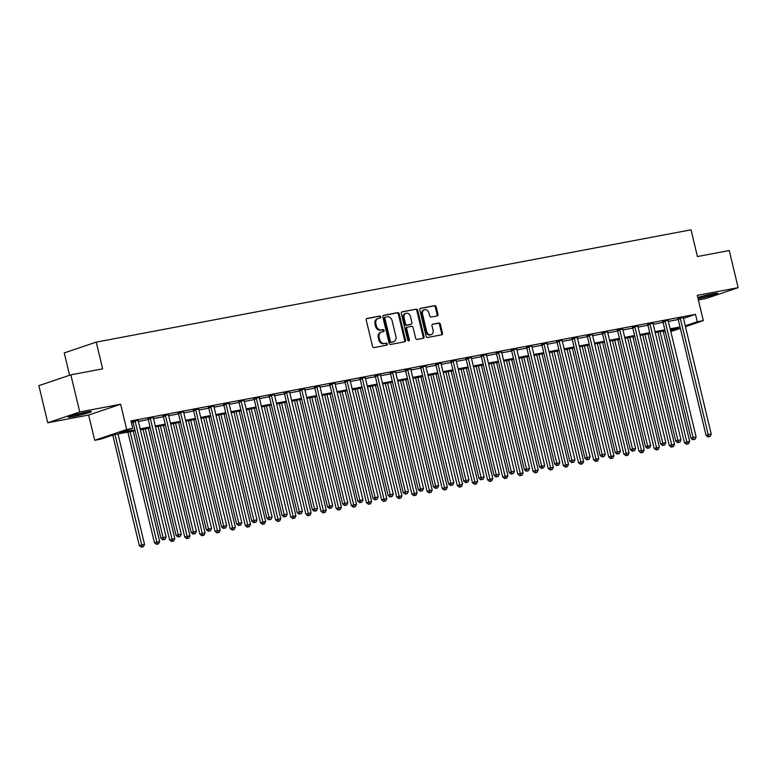 <?xml version="1.0" encoding="UTF-8"?>
<svg xmlns="http://www.w3.org/2000/svg" width="777" height="777" viewBox="0 0 777 777"><rect width="100%" height="100%" fill="white"/><g stroke="black" fill="none" stroke-linecap="round" stroke-linejoin="round"><path stroke-width="1.17" d="M380.788 316.909A1.049 0.845 71.4 0 0 379.71 316.045L367.074 318.424A1.505 1.204 71.4 0 0 366.239 320.114L372.533 346.348A1.505 1.204 71.4 0 0 374.077 347.581L386.713 345.192A1.049 0.845 71.4 0 0 386.218 343.152L384.586 343.463A4.808 3.856 71.4 0 1 379.662 339.51L379.137 337.325A4.808 3.856 71.4 0 1 381.4 332.051A4.808 3.856 71.4 0 1 381.818 331.944L383.459 331.633A1.049 0.845 71.4 0 0 382.964 329.594L381.332 329.904A4.808 3.856 71.4 0 1 376.408 325.961L375.883 323.776A4.808 3.856 71.4 0 1 378.146 318.502A4.808 3.856 71.4 0 1 378.564 318.395L380.206 318.084A1.049 0.845 71.4 0 0 380.788 316.909M379.7 318.182A1.049 0.845 71.4 0 0 378.846 316.336L366.627 318.638M386.208 345.289A1.049 0.845 71.4 0 0 385.353 343.444L384.586 343.463M382.954 331.73A1.049 0.845 71.4 0 0 382.099 329.885L381.332 329.904M698.037 298.601A11.937 0.796 166.5 0 0 699.358 298.368A11.937 0.796 166.5 0 0 711.499 295.522A11.937 0.796 166.5 0 0 717.715 293.298A11.937 0.796 166.5 0 0 712.849 293.813A11.937 0.796 166.5 0 0 697.775 297.513M86.548 412.063A11.937 0.796 166.5 0 0 74.407 414.899A11.937 0.796 166.5 0 0 68.201 417.123A11.937 0.796 166.5 0 0 73.067 416.608A11.937 0.796 166.5 0 0 85.208 413.772A11.937 0.796 166.5 0 0 91.414 411.548A11.937 0.796 166.5 0 0 86.548 412.063M437.14 315.938A1.505 1.204 71.4 0 0 437.985 314.258L436.218 306.896A1.505 1.204 71.4 0 0 434.673 305.662L420.648 308.314A1.505 1.204 71.4 0 0 419.803 309.994L426.107 336.227A1.505 1.204 71.4 0 0 427.641 337.461L441.676 334.809A1.505 1.204 71.4 0 0 442.511 333.129L440.384 324.242A1.505 1.204 71.4 0 0 438.84 323.009L432.838 324.145A1.505 1.204 71.4 0 0 431.993 325.825L433.051 330.235A4.021 3.225 71.4 0 1 431.157 334.644A4.021 3.225 71.4 0 1 426.69 331.439L422.542 314.161A4.021 3.225 71.4 0 1 424.446 309.751A4.021 3.225 71.4 0 1 428.904 312.966L429.603 315.841A1.505 1.204 71.4 0 0 431.138 317.074L437.14 315.938M683.469 318.395L695.483 314.345L697.27 321.765L703.321 320.619L685.45 326.651M70.843 374.854L79.749 411.965L47.766 422.766L38.85 385.645L70.843 374.854L102.642 368.842L96.222 342.123L691.025 229.817L697.435 256.546L729.234 250.544L738.15 287.665L697.26 295.377L703.321 320.619M47.766 422.766L88.646 415.044L120.639 404.254L79.749 411.965M120.639 404.254L126.7 429.496L132.75 428.35L119.784 432.721L134.887 429.875M695.483 314.345L130.973 420.92L132.75 428.35M399.232 313.879A1.505 1.204 71.4 0 0 397.698 312.645L383.663 315.297A1.505 1.204 71.4 0 0 382.828 316.977L389.122 343.211A1.505 1.204 71.4 0 0 390.666 344.444L404.691 341.793A1.505 1.204 71.4 0 0 405.536 340.112L399.232 313.879L398.368 314.17A1.505 1.204 71.4 0 0 396.833 312.937L383.216 315.511M402.156 311.81L416.19 309.159A1.505 1.204 71.4 0 1 417.725 310.392L424.028 336.626A1.505 1.204 71.4 0 1 423.183 338.306L417.181 339.442A1.505 1.204 71.4 0 1 415.637 338.209L413.082 327.564A1.505 1.204 71.4 0 0 411.548 326.33L407.566 327.088A1.505 1.204 71.4 0 0 406.721 328.768L409.382 339.84A1.049 0.845 71.4 0 1 407.721 340.161L401.32 313.49A1.505 1.204 71.4 0 1 402.156 311.81L401.903 311.888M698.358 299.932L706.157 298.455L738.15 287.665M131.41 422.766L133.11 422.445M138.374 421.455L148.252 419.59M153.516 418.599L163.393 416.734M168.658 415.734L178.535 413.869M183.799 412.878L193.677 411.014M198.941 410.023L208.819 408.148M214.083 407.158L223.961 405.293M229.225 404.302L239.102 402.437M244.366 401.437L254.244 399.572M259.508 398.582L269.396 396.717M274.65 395.726L284.537 393.861M289.802 392.861L299.679 390.996M304.943 390.005L314.821 388.141M320.085 387.15L329.963 385.285M335.227 384.285L345.105 382.42M350.369 381.429L360.246 379.565M365.511 378.574L375.388 376.699M380.652 375.709L390.53 373.844M395.794 372.853L405.672 370.988M410.936 369.988L420.813 368.123M426.078 367.132L435.955 365.268M441.219 364.277L451.097 362.412M456.361 361.412L466.249 359.547M471.513 358.556L481.39 356.692M486.655 355.701L496.532 353.836M501.796 352.836L511.674 350.971M516.938 349.98L526.816 348.115M532.08 347.125L541.957 345.26M547.222 344.26L557.099 342.395M562.363 341.404L572.241 339.539M577.505 338.539L587.383 336.674M592.647 335.683L602.525 333.819M607.789 332.828L617.666 330.963M622.931 329.963L632.808 328.098M638.072 327.107L647.96 325.242M653.224 324.252L663.102 322.387M668.366 321.387L678.243 319.522M131.187 421.814L132.731 421.522M131.167 421.756L138.199 420.464M153.341 417.608L147.873 418.667M168.483 414.753L163.015 415.802M183.625 411.888L178.156 412.946M198.766 409.032L193.298 410.091M213.908 406.167L208.44 407.226M229.05 403.312L223.582 404.37M244.192 400.456L238.724 401.515M259.333 397.591L253.875 398.65M274.475 394.735L269.017 395.794M289.627 391.88L284.159 392.929M304.769 389.015L299.3 390.073M319.91 386.159L314.442 387.218M335.052 383.304L329.584 384.353M350.194 380.439L344.726 381.497M365.336 377.583L359.868 378.642M380.477 374.718L375.009 375.777M395.619 371.862L390.151 372.921M410.761 369.007L405.293 370.066M425.903 366.142L420.435 367.2M441.045 363.286L435.576 364.345M456.186 360.431L450.728 361.49M471.338 357.566L465.87 358.624M486.48 354.71L481.012 355.769M501.621 351.855L496.153 352.904M516.763 348.99L511.295 350.048M531.905 346.134L526.437 347.193M547.047 343.269L541.579 344.328M562.189 340.413L556.721 341.472M577.33 337.558L571.862 338.617M592.472 334.693L587.004 335.751M607.614 331.837L602.146 332.896M622.756 328.982L617.288 330.04M637.898 326.117L632.439 327.175M653.039 323.261L647.581 324.32M668.191 320.406L662.723 321.455M683.333 317.54L677.865 318.599M96.222 342.123L64.229 352.913L69.6 375.272M680.361 328.37L670.794 331.517M664.84 330.711L665.277 332.556M135.101 430.73L113.733 434.77L100.767 439.141L94.707 440.287L126.7 429.496M88.646 415.044L94.707 440.287M685.256 325.816L697.27 321.765M140.151 428.875L150.029 427.01M155.293 426.019L165.171 424.155M170.435 423.164L180.322 421.299M185.577 420.299L195.464 418.434M200.728 417.443L210.606 415.578M215.87 414.588L225.748 412.713M231.012 411.723L240.889 409.858M246.154 408.867L256.031 407.002M261.295 406.002L271.173 404.137M276.437 403.146L286.315 401.282M291.579 400.291L301.457 398.426M306.721 397.426L316.598 395.561M321.863 394.57L331.74 392.706M337.004 391.715L346.882 389.85M352.146 388.85L362.033 386.985M367.288 385.994L377.175 384.129M382.439 383.139L392.317 381.274M397.581 380.274L407.459 378.409M412.723 377.418L422.601 375.553M427.865 374.553L437.742 372.688M443.007 371.697L452.884 369.833M458.148 368.842L468.026 366.977M473.29 365.977L483.168 364.112M488.432 363.121L498.31 361.256M503.574 360.266L513.451 358.401M518.715 357.401L528.593 355.536M533.857 354.545L543.745 352.68M548.999 351.69L558.886 349.825M564.151 348.824L574.028 346.96M579.292 345.969L589.17 344.104M594.434 343.104L604.312 341.239M609.576 340.248L619.454 338.383M624.718 337.393L634.595 335.528M639.859 334.528L649.737 332.663M655.001 331.672L664.879 329.807M670.143 328.817L680.021 326.952M670.609 330.759L678.243 328.185L670.347 329.671M665.083 330.672L655.205 332.537M649.941 333.527L640.063 335.392M634.799 336.383L624.922 338.248M619.657 339.248L609.78 341.113M604.516 342.103L594.638 343.968M589.374 344.959L579.496 346.824M574.232 347.824L564.355 349.689M559.09 350.68L549.213 352.544M543.949 353.535L534.071 355.41M528.807 356.4L518.929 358.265M513.665 359.256L503.778 361.12M498.523 362.121L488.636 363.986M483.372 364.976L473.494 366.841M468.23 367.832L458.352 369.697M453.088 370.697L443.211 372.562M437.946 373.552L428.069 375.417M422.805 376.408L412.927 378.273M407.663 379.273L397.785 381.138M392.521 382.129L382.643 383.993M377.379 384.984L367.502 386.849M362.237 387.849L352.36 389.714M347.096 390.705L337.218 392.57M331.954 393.57L322.067 395.435M316.812 396.425L306.925 398.29M301.661 399.281L291.783 401.146M286.519 402.146L276.641 404.011M271.377 405.002L261.499 406.866M256.235 407.857L246.358 409.722M241.093 410.722L231.216 412.587M225.952 413.578L216.074 415.442M210.81 416.433L200.932 418.298M195.668 419.298L185.79 421.163M180.526 422.154L170.649 424.019M165.384 425.019L155.507 426.884M150.243 427.874L140.355 429.739M378.146 318.502L377.282 318.793A4.808 3.856 71.4 0 0 375.019 324.067L375.883 323.776M380.468 330.196A4.808 3.856 71.4 0 1 375.544 326.253L375.019 324.067M381.4 332.051L380.536 332.342A4.808 3.856 71.4 0 0 378.273 337.616L379.137 337.325M383.721 343.755A4.808 3.856 71.4 0 1 378.797 339.802L378.273 337.616M404.283 341.87A1.505 1.204 71.4 0 0 404.671 340.404L398.368 314.17M385.46 317.094A1.049 0.845 71.4 0 0 384.877 318.269L390.404 341.297A1.049 0.845 71.4 0 0 391.482 342.162L393.201 341.831A4.808 3.856 71.4 0 0 393.618 341.725A4.808 3.856 71.4 0 0 395.891 336.451L392.113 320.707A4.808 3.856 71.4 0 0 387.189 316.763L385.46 317.094M385.285 317.152L384.596 317.385A1.049 0.845 71.4 0 0 384.013 318.56L384.877 318.269M393.618 341.725L392.754 342.016A4.808 3.856 71.4 0 1 392.336 342.123L390.617 342.453A1.049 0.845 71.4 0 1 389.539 341.589L384.013 318.56M401.709 312.014L416.19 309.159M422.766 338.383A1.505 1.204 71.4 0 0 423.164 336.917L416.86 310.683A1.505 1.204 71.4 0 0 415.326 309.45M407.313 327.175L406.701 327.379A1.505 1.204 71.4 0 0 405.856 329.06L408.517 340.132L409.382 339.84M408.401 340.986A1.049 0.845 71.4 0 0 408.517 340.132M410.441 316.53A4.021 3.225 71.4 0 0 405.973 313.316A4.021 3.225 71.4 0 0 404.079 317.725L405.536 323.815A1.505 1.204 71.4 0 0 407.07 325.048L411.062 324.291A1.505 1.204 71.4 0 0 411.897 322.61L410.441 316.53M405.973 313.316L405.108 313.607A4.021 3.225 71.4 0 0 403.214 318.016L404.079 317.725M410.45 324.495A1.505 1.204 71.4 0 1 410.198 324.582L406.206 325.34A1.505 1.204 71.4 0 1 404.671 324.106L403.214 318.016M424.446 309.751L423.582 310.052A4.021 3.225 71.4 0 0 421.678 314.452L422.542 314.161M431.157 334.644L430.293 334.936A4.021 3.225 71.4 0 1 425.825 331.73L421.678 314.452M441.258 334.897A1.505 1.204 71.4 0 0 441.647 333.42L439.51 324.533A1.505 1.204 71.4 0 0 437.975 323.3L432.391 324.359M436.723 316.016A1.505 1.204 71.4 0 0 437.121 314.549L435.353 307.187A1.505 1.204 71.4 0 0 433.809 305.953L420.202 308.527M112.782 435.091L139.316 545.639L144.512 544.337L118.007 433.954M114.977 434.528L142.201 546.891L141.336 547.183L143.415 546.658L142.201 546.891M144.512 544.337L143.415 546.658M141.336 547.183L139.316 545.639M135.217 421.513L133.061 422.241L160.936 538.344L163.092 537.616L135.217 421.513A1.535 1.224 71.4 0 0 134.994 420.969L134.887 420.794M163.821 539.597L165.025 539.364L163.821 539.597L163.092 537.616L166.123 537.043L138.248 420.94A1.535 1.224 71.4 0 1 138.199 420.367L138.219 420.163M133.061 422.241A1.535 1.224 71.4 0 0 132.838 421.697L132.585 421.28M160.936 538.344L162.956 539.889M165.025 539.364L166.123 537.043M127.884 432.09L154.458 542.783L159.654 541.482L133.149 431.099M130.118 431.672L157.343 544.026L156.478 544.327L158.557 543.803L157.343 544.026M159.654 541.482L158.557 543.803M156.478 544.327L154.458 542.783M143.026 429.234L169.6 539.928L174.796 538.626L148.29 428.244M145.27 428.817L172.484 541.171L171.62 541.462L173.698 540.947L172.484 541.171M174.796 538.626L173.698 540.947M171.62 541.462L169.6 539.928M158.168 426.379L184.751 537.062L189.938 535.761L163.432 425.378M160.412 425.951L187.636 538.315L186.771 538.607L188.84 538.082L187.636 538.315M189.938 535.761L188.84 538.082M186.771 538.607L184.751 537.062M150.359 418.648L148.203 419.376L176.078 535.489L178.234 534.761L150.359 418.648A1.535 1.224 71.4 0 0 150.136 418.113L150.029 417.939M178.963 536.742L180.177 536.509L178.963 536.742L178.234 534.761L181.264 534.188L153.39 418.075A1.535 1.224 71.4 0 1 153.341 417.511L153.36 417.307M148.203 419.376A1.535 1.224 71.4 0 0 147.98 418.842L147.727 418.424M176.078 535.489L178.098 537.033M180.177 536.509L181.264 534.188M165.501 415.792L163.345 416.521L191.22 532.633L193.376 531.905L165.501 415.792A1.535 1.224 71.4 0 0 165.287 415.248L165.18 415.073M194.104 533.877L195.318 533.653L194.104 533.877L193.376 531.905L196.406 531.332L168.531 415.219A1.535 1.224 71.4 0 1 168.483 414.646L168.502 414.452M163.345 416.521A1.535 1.224 71.4 0 0 163.121 415.986L162.869 415.559M191.22 532.633L193.24 534.168M195.318 533.653L196.406 531.332M180.643 412.927L178.487 413.665L206.361 529.768L208.518 529.04L180.643 412.927A1.535 1.224 71.4 0 0 180.429 412.393L180.322 412.218M209.246 531.021L210.46 530.788L209.246 531.021L208.518 529.04L211.548 528.467L183.673 412.364A1.535 1.224 71.4 0 1 183.625 411.791L183.644 411.587M178.487 413.665A1.535 1.224 71.4 0 0 178.263 413.121L178.011 412.704M206.361 529.768L208.382 531.313M210.46 530.788L211.548 528.467M173.32 423.514L199.893 534.207L205.079 532.905L178.574 422.523M175.553 423.096L202.778 535.45L201.913 535.741L203.982 535.227L202.778 535.45M205.079 532.905L203.982 535.227M201.913 535.741L199.893 534.207M195.785 410.071L193.628 410.8L221.503 526.913L223.669 526.184L195.785 410.071A1.535 1.224 71.4 0 0 195.571 409.537L195.464 409.362M224.388 528.166L225.602 527.933L224.388 528.166L223.669 526.184L226.69 525.611L198.815 409.498A1.535 1.224 71.4 0 1 198.776 408.925L198.786 408.731M193.628 410.8A1.535 1.224 71.4 0 0 193.405 410.266L193.152 409.848M221.503 526.913L223.523 528.457M225.602 527.933L226.69 525.611M85.732 412.218A10.334 0.69 -13.5 0 1 83.683 412.791A10.334 0.69 -13.5 0 1 73.562 415.141M72.319 415.501A11.859 0.787 166.5 0 0 84.304 412.742A11.859 0.787 166.5 0 0 87.014 411.975M712.033 293.968A10.334 0.69 -13.5 0 1 699.98 296.872A10.334 0.69 -13.5 0 1 699.863 296.892M698.61 297.251A11.859 0.787 166.5 0 0 699.115 297.164A11.859 0.787 166.5 0 0 713.305 293.725M188.461 420.658L215.035 531.351L220.221 530.05L193.726 419.667M190.695 420.231L217.919 532.595L217.055 532.886L219.124 532.362L217.919 532.595M220.221 530.05L219.124 532.362M217.055 532.886L215.035 531.351M203.603 417.803L230.177 528.486L235.363 527.185L208.867 416.802M205.837 417.375L233.061 529.739L232.197 530.031L234.275 529.506L233.061 529.739M235.363 527.185L234.275 529.506M232.197 530.031L230.177 528.486M218.745 414.937L245.318 525.631L250.505 524.329L224.009 413.947M220.979 414.52L248.203 526.874L247.339 527.165L249.417 526.651L248.203 526.874M250.505 524.329L249.417 526.651M247.339 527.165L245.318 525.631M233.887 412.082L260.46 522.766L265.647 521.464L239.151 411.091M236.121 411.655L263.345 524.019L262.48 524.31L264.559 523.785L263.345 524.019M265.647 521.464L264.559 523.785M262.48 524.31L260.46 522.766M249.028 409.217L275.602 519.91L280.788 518.609L254.293 408.226M251.262 408.799L278.487 521.163L277.622 521.454L279.701 520.93L278.487 521.163M280.788 518.609L279.701 520.93M277.622 521.454L275.602 519.91M210.936 407.216L208.77 407.944L236.645 524.057L238.811 523.329L210.936 407.216A1.535 1.224 71.4 0 0 210.713 406.672L210.606 406.497M239.53 525.301L240.744 525.077L239.53 525.301L238.811 523.329L241.832 522.756L213.957 406.643A1.535 1.224 71.4 0 1 213.918 406.07L213.928 405.876M208.77 407.944A1.535 1.224 71.4 0 0 208.547 407.401L208.294 406.983M236.645 524.057L238.665 525.592M240.744 525.077L241.832 522.756M226.078 404.351L223.912 405.079L251.787 521.192L253.953 520.464L226.078 404.351A1.535 1.224 71.4 0 0 225.854 403.817L225.748 403.642M254.671 522.445L255.886 522.212L254.671 522.445L253.953 520.464L256.983 519.891L229.098 403.787A1.535 1.224 71.4 0 1 229.06 403.214L229.069 403.01M223.912 405.079A1.535 1.224 71.4 0 0 223.689 404.545L223.436 404.127M251.787 521.192L253.807 522.736M255.886 522.212L256.983 519.891M241.22 401.495L239.054 402.224L266.929 518.337L269.095 517.608L241.22 401.495A1.535 1.224 71.4 0 0 240.996 400.961L240.889 400.777M269.813 519.58L271.027 519.357L269.813 519.58L269.095 517.608L272.125 517.035L244.24 400.922A1.535 1.224 71.4 0 1 244.201 400.349L244.221 400.155M239.054 402.224A1.535 1.224 71.4 0 0 238.83 401.69L238.578 401.272M266.929 518.337L268.949 519.871M271.027 519.357L272.125 517.035M256.361 398.64L254.196 399.368L282.07 515.481L284.236 514.743L256.361 398.64A1.535 1.224 71.4 0 0 256.138 398.096L256.031 397.921M284.955 516.724L286.169 516.501L284.955 516.724L284.236 514.743L287.267 514.18L259.392 398.067A1.535 1.224 71.4 0 1 259.343 397.494L259.363 397.29M254.196 399.368A1.535 1.224 71.4 0 0 253.982 398.824L253.72 398.407M282.07 515.481L284.091 517.016M286.169 516.501L287.267 514.18M271.503 395.775L269.337 396.503L297.212 512.616L299.378 511.888L271.503 395.775A1.535 1.224 71.4 0 0 271.28 395.24L271.173 395.066M300.097 513.869L301.311 513.636L300.097 513.869L299.378 511.888L302.408 511.315L274.534 395.202A1.535 1.224 71.4 0 1 274.485 394.638L274.504 394.434M269.337 396.503A1.535 1.224 71.4 0 0 269.124 395.969L268.861 395.551M297.212 512.616L299.232 514.16M301.311 513.636L302.408 511.315M264.17 406.361L290.744 517.055L295.93 515.753L269.434 405.371M266.404 405.944L293.628 518.298L292.764 518.589L294.842 518.074L293.628 518.298M295.93 515.753L294.842 518.074M292.764 518.589L290.744 517.055M286.645 392.919L284.479 393.648L312.354 509.761L314.52 509.032L286.645 392.919A1.535 1.224 71.4 0 0 286.422 392.385L286.315 392.2M315.248 511.004L316.453 510.78L315.248 511.004L314.52 509.032L317.55 508.459L289.675 392.346A1.535 1.224 71.4 0 1 289.627 391.773L289.646 391.579M284.479 393.648A1.535 1.224 71.4 0 0 284.265 393.113L284.003 392.686M312.354 509.761L314.384 511.295M316.453 510.78L317.55 508.459M279.312 403.506L305.885 514.189L311.082 512.888L284.576 402.505M281.546 403.078L308.77 515.442L307.906 515.734L309.984 515.209L308.77 515.442M311.082 512.888L309.984 515.209M307.906 515.734L305.885 514.189M301.787 390.064L299.621 390.792L327.505 506.895L329.662 506.167L301.787 390.064A1.535 1.224 71.4 0 0 301.563 389.52L301.457 389.345M330.39 508.148L331.594 507.915L330.39 508.148L329.662 506.167L332.692 505.604L304.817 389.491A1.535 1.224 71.4 0 1 304.769 388.918L304.788 388.714M299.621 390.792A1.535 1.224 71.4 0 0 299.407 390.248L299.155 389.831M327.505 506.895L329.526 508.44M331.594 507.915L332.692 505.604M294.454 400.641L321.027 511.334L326.223 510.033L299.718 399.65M296.688 400.223L323.912 512.587L323.047 512.878L325.126 512.354L323.912 512.587M326.223 510.033L325.126 512.354M323.047 512.878L321.027 511.334M316.929 387.199L314.772 387.927L342.647 504.04L344.803 503.311L316.929 387.199A1.535 1.224 71.4 0 0 316.705 386.664L316.598 386.49M345.532 505.293L346.736 505.06L345.532 505.293L344.803 503.311L347.834 502.738L319.959 386.625A1.535 1.224 71.4 0 1 319.91 386.062L319.93 385.858M314.772 387.927A1.535 1.224 71.4 0 0 314.549 387.393L314.296 386.975M342.647 504.04L344.667 505.584M346.736 505.06L347.834 502.738M309.596 397.785L336.169 508.479L341.365 507.177L314.86 396.794M311.83 397.368L339.054 509.722L338.189 510.013L340.268 509.498L339.054 509.722M341.365 507.177L340.268 509.498M338.189 510.013L336.169 508.479M332.07 384.343L329.914 385.071L357.789 501.184L359.945 500.456L332.07 384.343A1.535 1.224 71.4 0 0 331.847 383.799L331.74 383.624M360.674 502.428L361.878 502.204L360.674 502.428L359.945 500.456L362.976 499.883L335.101 383.77A1.535 1.224 71.4 0 1 335.052 383.197L335.072 383.003M329.914 385.071A1.535 1.224 71.4 0 0 329.691 384.537L329.438 384.11M357.789 501.184L359.809 502.719M361.878 502.204L362.976 499.883M324.737 394.93L351.311 505.613L356.507 504.312L330.002 393.929M326.981 394.502L354.195 506.866L353.331 507.158L355.41 506.633L354.195 506.866M356.507 504.312L355.41 506.633M353.331 507.158L351.311 505.613M347.212 381.478L345.056 382.216L372.931 498.319L375.087 497.591L347.212 381.478A1.535 1.224 71.4 0 0 346.998 380.944L346.892 380.769M375.815 499.572L377.03 499.339L375.815 499.572L375.087 497.591L378.117 497.018L350.242 380.915A1.535 1.224 71.4 0 1 350.194 380.341L350.213 380.138M345.056 382.216A1.535 1.224 71.4 0 0 344.833 381.672L344.58 381.254M372.931 498.319L374.951 499.864M377.03 499.339L378.117 497.018M339.879 392.064L366.462 502.758L371.649 501.456L345.143 391.074M342.123 391.647L369.347 504.001L368.483 504.292L370.551 503.778L369.347 504.001M371.649 501.456L370.551 503.778M368.483 504.292L366.462 502.758M362.354 378.622L360.198 379.351L388.073 495.464L390.229 494.735L362.354 378.622A1.535 1.224 71.4 0 0 362.14 378.088L362.033 377.913M390.957 496.717L392.171 496.484L390.957 496.717L390.229 494.735L393.259 494.162L365.384 378.049A1.535 1.224 71.4 0 1 365.336 377.476L365.355 377.282M360.198 379.351A1.535 1.224 71.4 0 0 359.974 378.817L359.722 378.399M388.073 495.464L390.093 497.008M392.171 496.484L393.259 494.162M355.031 389.209L381.604 499.902L386.791 498.601L360.285 388.218M357.265 388.791L384.489 501.146L383.624 501.437L385.693 500.922L384.489 501.146M386.791 498.601L385.693 500.922M383.624 501.437L381.604 499.902M370.173 386.354L396.746 497.037L401.932 495.736L375.437 385.353M372.406 385.926L399.631 498.29L398.766 498.581L400.835 498.057L399.631 498.29M401.932 495.736L400.835 498.057M398.766 498.581L396.746 497.037M385.314 383.488L411.888 494.182L417.074 492.88L390.578 382.498M387.548 383.071L414.772 495.425L413.908 495.716L415.986 495.202L414.772 495.425M417.074 492.88L415.986 495.202M413.908 495.716L411.888 494.182M400.456 380.633L427.029 491.317L432.216 490.015L405.72 379.642M402.69 380.206L429.914 492.569L429.05 492.861L431.128 492.336L429.914 492.569M432.216 490.015L431.128 492.336M429.05 492.861L427.029 491.317M415.598 377.777L442.171 488.461L447.358 487.16L420.862 376.777M417.832 377.35L445.056 489.714L444.191 490.005L446.27 489.481L445.056 489.714M447.358 487.16L446.27 489.481M444.191 490.005L442.171 488.461M430.74 374.912L457.313 485.606L462.5 484.304L436.004 373.922M432.974 374.495L460.198 486.849L459.333 487.14L461.412 486.625L460.198 486.849M462.5 484.304L461.412 486.625M459.333 487.14L457.313 485.606M445.881 372.057L472.455 482.74L477.641 481.439L451.146 371.056M448.115 371.629L475.339 483.993L474.475 484.285L476.554 483.76L475.339 483.993M477.641 481.439L476.554 483.76M474.475 484.285L472.455 482.74M461.023 369.192L487.597 479.885L492.793 478.583L466.287 368.201M463.257 368.774L490.481 481.138L489.617 481.429L491.695 480.905L490.481 481.138M492.793 478.583L491.695 480.905M489.617 481.429L487.597 479.885M476.165 366.336L502.738 477.029L507.935 475.728L481.429 365.345M478.399 365.918L505.623 478.273L504.759 478.564L506.837 478.049L505.623 478.273M507.935 475.728L506.837 478.049M504.759 478.564L502.738 477.029M491.307 363.481L517.88 474.164L523.076 472.863L496.571 362.48M493.541 363.053L520.765 475.417L519.9 475.709L521.979 475.184L520.765 475.417M523.076 472.863L521.979 475.184M519.9 475.709L517.88 474.164M506.449 360.615L533.022 471.309L538.218 470.007L511.713 359.625M508.682 360.198L535.907 472.552L535.042 472.843L537.121 472.329L535.907 472.552M538.218 470.007L537.121 472.329M535.042 472.843L533.022 471.309M521.59 357.76L548.173 468.453L553.36 467.152L526.855 356.769M523.834 357.342L551.058 469.697L550.194 469.988L552.262 469.473L551.058 469.697M553.36 467.152L552.262 469.473M550.194 469.988L548.173 468.453M536.742 354.904L563.315 465.588L568.502 464.287L541.996 353.904M538.976 354.477L566.2 466.841L565.335 467.132L567.404 466.608L566.2 466.841M568.502 464.287L567.404 466.608M565.335 467.132L563.315 465.588M551.884 352.039L578.457 462.733L583.644 461.431L557.148 351.049M554.118 351.622L581.342 463.976L580.477 464.267L582.546 463.752L581.342 463.976M583.644 461.431L582.546 463.752M580.477 464.267L578.457 462.733M567.025 349.184L593.599 459.867L598.785 458.576L572.29 348.193M569.259 348.756L596.483 461.12L595.619 461.412L597.698 460.887L596.483 461.12M598.785 458.576L597.698 460.887M595.619 461.412L593.599 459.867M582.167 346.328L608.741 457.012L613.927 455.71L587.431 345.328M584.401 345.901L611.625 458.265L610.761 458.556L612.839 458.032L611.625 458.265M613.927 455.71L612.839 458.032M610.761 458.556L608.741 457.012M597.309 343.463L623.882 454.156L629.069 452.855L602.573 342.472M599.543 343.045L626.767 455.4L625.903 455.691L627.981 455.176L626.767 455.4M629.069 452.855L627.981 455.176M625.903 455.691L623.882 454.156M612.451 340.608L639.024 451.291L644.211 449.99L617.715 339.607M614.685 340.18L641.909 452.544L641.044 452.836L643.123 452.311L641.909 452.544M644.211 449.99L643.123 452.311M641.044 452.836L639.024 451.291M377.496 375.767L375.34 376.495L403.214 492.608L405.38 491.88L377.496 375.767A1.535 1.224 71.4 0 0 377.282 375.223L377.175 375.048M406.099 493.851L407.313 493.628L406.099 493.851L405.38 491.88L408.401 491.307L380.526 375.194A1.535 1.224 71.4 0 1 380.487 374.621L380.497 374.427M375.34 376.495A1.535 1.224 71.4 0 0 375.116 375.951L374.864 375.534M403.214 492.608L405.235 494.143M407.313 493.628L408.401 491.307M392.647 372.902L390.481 373.63L418.356 489.743L420.522 489.015L392.647 372.902A1.535 1.224 71.4 0 0 392.424 372.368L392.317 372.193M421.241 490.996L422.455 490.763L421.241 490.996L420.522 489.015L423.543 488.442L395.668 372.338A1.535 1.224 71.4 0 1 395.629 371.765L395.639 371.561M390.481 373.63A1.535 1.224 71.4 0 0 390.258 373.096L390.005 372.678M418.356 489.743L420.376 491.287M422.455 490.763L423.543 488.442M407.789 370.046L405.623 370.775L433.498 486.888L435.664 486.159L407.789 370.046A1.535 1.224 71.4 0 0 407.566 369.512L407.459 369.337M436.383 488.131L437.597 487.907L436.383 488.131L435.664 486.159L438.684 485.586L410.81 369.473A1.535 1.224 71.4 0 1 410.771 368.9L410.78 368.706M405.623 370.775A1.535 1.224 71.4 0 0 405.4 370.24L405.147 369.823M433.498 486.888L435.518 488.422M437.597 487.907L438.684 485.586M422.931 367.191L420.765 367.919L448.64 484.032L450.806 483.294L422.931 367.191A1.535 1.224 71.4 0 0 422.707 366.647L422.601 366.472M451.524 485.275L452.738 485.052L451.524 485.275L450.806 483.294L453.836 482.731L425.951 366.618A1.535 1.224 71.4 0 1 425.913 366.045L425.932 365.841M420.765 367.919A1.535 1.224 71.4 0 0 420.542 367.375L420.289 366.958M448.64 484.032L450.66 485.567M452.738 485.052L453.836 482.731M438.073 364.326L435.907 365.054L463.782 481.167L465.947 480.439L438.073 364.326A1.535 1.224 71.4 0 0 437.849 363.791L437.742 363.617M466.666 482.42L467.88 482.187L466.666 482.42L465.947 480.439L468.978 479.865L441.103 363.753A1.535 1.224 71.4 0 1 441.054 363.189L441.074 362.985M435.907 365.054A1.535 1.224 71.4 0 0 435.693 364.52L435.431 364.102M463.782 481.167L465.802 482.711M467.88 482.187L468.978 479.865M453.214 361.47L451.048 362.199L478.923 478.311L481.089 477.583L453.214 361.47A1.535 1.224 71.4 0 0 452.991 360.936L452.884 360.751M481.808 479.555L483.022 479.331L481.808 479.555L481.089 477.583L484.12 477.01L456.245 360.897A1.535 1.224 71.4 0 1 456.196 360.324L456.216 360.13M451.048 362.199A1.535 1.224 71.4 0 0 450.835 361.664L450.573 361.237M478.923 478.311L480.944 479.846M483.022 479.331L484.12 477.01M468.356 358.615L466.19 359.343L494.065 475.446L496.231 474.718L468.356 358.615A1.535 1.224 71.4 0 0 468.133 358.071L468.026 357.896M496.959 476.699L498.164 476.466L496.959 476.699L496.231 474.718L499.261 474.155L471.386 358.042A1.535 1.224 71.4 0 1 471.338 357.469L471.357 357.265M466.19 359.343A1.535 1.224 71.4 0 0 465.977 358.799L465.714 358.382M494.065 475.446L496.085 476.991M498.164 476.466L499.261 474.155M483.498 355.749L481.332 356.478L509.217 472.591L511.373 471.862L483.498 355.749A1.535 1.224 71.4 0 0 483.275 355.215L483.168 355.04M512.101 473.844L513.306 473.611L512.101 473.844L511.373 471.862L514.403 471.289L486.528 355.176A1.535 1.224 71.4 0 1 486.48 354.613L486.499 354.409M481.332 356.478A1.535 1.224 71.4 0 0 481.118 355.944L480.866 355.526M509.217 472.591L511.237 474.135M513.306 473.611L514.403 471.289M498.64 352.894L496.484 353.622L524.358 469.735L526.515 469.007L498.64 352.894A1.535 1.224 71.4 0 0 498.416 352.35L498.31 352.175M527.243 470.979L528.447 470.755L527.243 470.979L526.515 469.007L529.545 468.434L501.67 352.321A1.535 1.224 71.4 0 1 501.621 351.748L501.641 351.554M496.484 353.622A1.535 1.224 71.4 0 0 496.26 353.088L496.008 352.661M524.358 469.735L526.379 471.27M528.447 470.755L529.545 468.434M513.782 350.038L511.625 350.767L539.5 466.87L541.656 466.142L513.782 350.038A1.535 1.224 71.4 0 0 513.558 349.495L513.451 349.32M542.385 468.123L543.589 467.89L542.385 468.123L541.656 466.142L544.687 465.569L516.812 349.465A1.535 1.224 71.4 0 1 516.763 348.892L516.783 348.688M511.625 350.767A1.535 1.224 71.4 0 0 511.402 350.223L511.149 349.805M539.5 466.87L541.52 468.414M543.589 467.89L544.687 465.569M528.923 347.173L526.767 347.902L554.642 464.015L556.798 463.286L528.923 347.173A1.535 1.224 71.4 0 0 528.71 346.639L528.603 346.464M557.527 465.268L558.741 465.034L557.527 465.268L556.798 463.286L559.828 462.713L531.954 346.6A1.535 1.224 71.4 0 1 531.905 346.027L531.924 345.833M526.767 347.902A1.535 1.224 71.4 0 0 526.544 347.368L526.291 346.95M554.642 464.015L556.662 465.559M558.741 465.034L559.828 462.713M544.065 344.318L541.909 345.046L569.784 461.159L571.94 460.431L544.065 344.318A1.535 1.224 71.4 0 0 543.851 343.774L543.745 343.599M572.668 462.402L573.882 462.179L572.668 462.402L571.94 460.431L574.97 459.858L547.095 343.745A1.535 1.224 71.4 0 1 547.047 343.172L547.066 342.978M541.909 345.046A1.535 1.224 71.4 0 0 541.686 344.502L541.433 344.085M569.784 461.159L571.804 462.694M573.882 462.179L574.97 459.858M559.207 341.453L557.051 342.191L584.926 458.294L587.091 457.566L559.207 341.453A1.535 1.224 71.4 0 0 558.993 340.918L558.886 340.744M587.81 459.547L589.024 459.314L587.81 459.547L587.091 457.566L590.112 456.993L562.237 340.889A1.535 1.224 71.4 0 1 562.198 340.316L562.208 340.112M557.051 342.191A1.535 1.224 71.4 0 0 556.827 341.647L556.575 341.229M584.926 458.294L586.946 459.838M589.024 459.314L590.112 456.993M574.349 338.597L572.193 339.326L600.067 455.439L602.233 454.71L574.349 338.597A1.535 1.224 71.4 0 0 574.135 338.063L574.028 337.888M602.952 456.682L604.166 456.458L602.952 456.682L602.233 454.71L605.254 454.137L577.379 338.024A1.535 1.224 71.4 0 1 577.34 337.451L577.35 337.257M572.193 339.326A1.535 1.224 71.4 0 0 571.969 338.791L571.717 338.374M600.067 455.439L602.088 456.973M604.166 456.458L605.254 454.137M589.5 335.742L587.334 336.47L615.209 452.583L617.375 451.845L589.5 335.742A1.535 1.224 71.4 0 0 589.277 335.198L589.17 335.023M618.094 453.826L619.308 453.603L618.094 453.826L617.375 451.845L620.396 451.282L592.521 335.169A1.535 1.224 71.4 0 1 592.482 334.596L592.492 334.392M587.334 336.47A1.535 1.224 71.4 0 0 587.111 335.926L586.858 335.509M615.209 452.583L617.229 454.118M619.308 453.603L620.396 451.282M604.642 332.877L602.476 333.605L630.351 449.718L632.517 448.989L604.642 332.877A1.535 1.224 71.4 0 0 604.419 332.342L604.312 332.167M633.236 450.971L634.45 450.738L633.236 450.971L632.517 448.989L635.547 448.416L607.663 332.303A1.535 1.224 71.4 0 1 607.624 331.74L607.643 331.536M602.476 333.605A1.535 1.224 71.4 0 0 602.253 333.071L602 332.653M630.351 449.718L632.371 451.262M634.45 450.738L635.547 448.416M619.784 330.021L617.618 330.749L645.493 446.862L647.659 446.134L619.784 330.021A1.535 1.224 71.4 0 0 619.56 329.487L619.454 329.302M648.377 448.106L649.591 447.882L648.377 448.106L647.659 446.134L650.689 445.561L622.814 329.448A1.535 1.224 71.4 0 1 622.765 328.875L622.785 328.681M617.618 330.749A1.535 1.224 71.4 0 0 617.394 330.215L617.142 329.788M645.493 446.862L647.513 448.397M649.591 447.882L650.689 445.561M634.926 327.166L632.76 327.894L660.635 443.997L662.8 443.269L634.926 327.166A1.535 1.224 71.4 0 0 634.702 326.622L634.595 326.447M663.519 445.25L664.733 445.017L663.519 445.25L662.8 443.269L665.831 442.705L637.956 326.593A1.535 1.224 71.4 0 1 637.907 326.019L637.927 325.816M632.76 327.894A1.535 1.224 71.4 0 0 632.546 327.35L632.284 326.932M660.635 443.997L662.655 445.542M664.733 445.017L665.831 442.705M627.593 337.742L654.166 448.436L659.352 447.134L632.857 336.752M629.826 337.325L657.051 449.689L656.186 449.98L658.265 449.456L657.051 449.689M659.352 447.134L658.265 449.456M656.186 449.98L654.166 448.436M650.067 324.3L647.901 325.029L675.776 441.142L677.942 440.413L650.067 324.3A1.535 1.224 71.4 0 0 649.844 323.766L649.737 323.591M678.671 442.395L679.875 442.162L678.671 442.395L677.942 440.413L680.973 439.84L653.098 323.727A1.535 1.224 71.4 0 1 653.049 323.164L653.068 322.96M647.901 325.029A1.535 1.224 71.4 0 0 647.688 324.495L647.426 324.077M675.776 441.142L677.797 442.686M679.875 442.162L680.973 439.84M642.734 334.887L669.308 445.58L674.504 444.279L647.999 333.896M644.968 334.469L672.192 446.824L671.328 447.115L673.406 446.6L672.192 446.824M674.504 444.279L673.406 446.6M671.328 447.115L669.308 445.58M665.209 321.445L663.043 322.173L690.928 438.286L693.084 437.558L665.209 321.445A1.535 1.224 71.4 0 0 664.986 320.911L664.879 320.726M693.812 439.529L695.017 439.306L693.812 439.529L693.084 437.558L696.114 436.985L668.239 320.872A1.535 1.224 71.4 0 1 668.191 320.299L668.21 320.105M663.043 322.173A1.535 1.224 71.4 0 0 662.83 321.639L662.577 321.212M690.928 438.286L692.948 439.821M695.017 439.306L696.114 436.985M657.876 332.032L684.45 442.715L689.646 441.414L663.14 331.031M660.11 331.604L687.334 443.968L686.47 444.259L688.548 443.735L687.334 443.968M689.646 441.414L688.548 443.735M686.47 444.259L684.45 442.715M680.351 318.589L678.195 319.318L706.07 435.421L708.226 434.693L680.351 318.589A1.535 1.224 71.4 0 0 680.128 318.046L680.021 317.871M708.954 436.674L710.159 436.441L708.954 436.674L708.226 434.693L711.256 434.12L683.381 318.016A1.535 1.224 71.4 0 1 683.333 317.443L683.352 317.239M678.195 319.318A1.535 1.224 71.4 0 0 677.971 318.774L677.719 318.356M706.07 435.421L708.09 436.965M710.159 436.441L711.256 434.12M378.846 316.336L379.71 316.045M385.353 343.444L386.218 343.152M382.099 329.885L382.964 329.594M375.544 326.253L376.408 325.961M378.797 339.802L379.662 339.51M404.671 340.404L405.536 340.112M396.833 312.937L397.698 312.645M389.539 341.589L390.404 341.297M390.617 342.453L391.482 342.162M392.336 342.123L393.201 341.831M416.86 310.683L417.725 310.392M423.164 336.917L424.028 336.626M405.856 329.06L406.721 328.768M404.671 324.106L405.536 323.815M406.206 325.34L407.07 325.048M410.198 324.582L411.062 324.291M425.825 331.73L426.69 331.439M437.975 323.3L438.84 323.009M439.51 324.533L440.384 324.242M441.647 333.42L442.511 333.129M433.809 305.953L434.673 305.662M435.353 307.187L436.218 306.896M437.121 314.549L437.985 314.258M134.994 420.969L132.838 421.697M150.136 418.113L147.98 418.842M165.287 415.248L163.121 415.986M180.429 412.393L178.263 413.121M195.571 409.537L193.405 410.266M210.713 406.672L208.547 407.401M225.854 403.817L223.689 404.545M240.996 400.961L238.83 401.69M256.138 398.096L253.982 398.824M271.28 395.24L269.124 395.969M286.422 392.385L284.265 393.113M301.563 389.52L299.407 390.248M316.705 386.664L314.549 387.393M331.847 383.799L329.691 384.537M346.998 380.944L344.833 381.672M362.14 378.088L359.974 378.817M377.282 375.223L375.116 375.951M392.424 372.368L390.258 373.096M407.566 369.512L405.4 370.24M422.707 366.647L420.542 367.375M437.849 363.791L435.693 364.52M452.991 360.936L450.835 361.664M468.133 358.071L465.977 358.799M483.275 355.215L481.118 355.944M498.416 352.35L496.26 353.088M513.558 349.495L511.402 350.223M528.71 346.639L526.544 347.368M543.851 343.774L541.686 344.502M558.993 340.918L556.827 341.647M574.135 338.063L571.969 338.791M589.277 335.198L587.111 335.926M604.419 332.342L602.253 333.071M619.56 329.487L617.394 330.215M634.702 326.622L632.546 327.35M649.844 323.766L647.688 324.495M664.986 320.911L662.83 321.639M680.128 318.046L677.971 318.774M384.508 317.404L385.373 317.113M406.565 327.408L407.43 327.117M410.324 324.553L411.188 324.262"/></g></svg>
